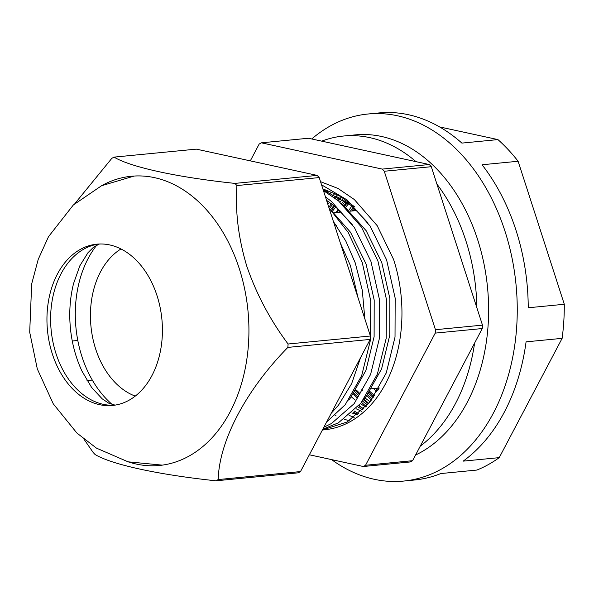 <?xml version="1.0" encoding="UTF-8"?>
<svg xmlns="http://www.w3.org/2000/svg" width="594" height="594" viewBox="0 0 594 594"><rect width="100%" height="100%" fill="white"/><g stroke="black" fill="none" stroke-linecap="round" stroke-linejoin="round"><path stroke-width="0.89" d="M349.309 420.708A122.928 87.221 84.5 0 1 344.141 419.171M336.107 415.882A122.928 87.221 84.5 0 1 335.12 415.399M354.173 417.411A122.928 87.221 84.5 0 1 349.116 415.325M324.376 191.082A122.928 87.221 84.5 0 1 325.089 190.526M321.703 141.142A164.835 116.959 84.5 0 1 343.466 136.033L355.227 134.89A164.835 116.959 84.5 0 1 483.872 263.313A164.835 116.959 84.5 0 1 420.701 452.39A164.835 116.959 84.5 0 1 415.562 455.034M343.466 136.033A164.835 116.959 84.5 0 1 416.008 161.65M436.924 184.103A164.835 116.959 84.5 0 1 476.856 307.729M474.606 343.057A164.835 116.959 84.5 0 1 420.233 446.183M376.908 392.003L373.626 388.543M375.868 388.32L377.843 390.451M372.252 398.968L367.486 394.683M348.99 210.15L351.915 205.94M353.2 207.046L350.438 211.145M368.525 393.287L373.203 397.646M367.545 404.908L362.511 401.121M357.647 396.903L353.437 392.738M337.154 212.437L338.899 209.793M342.679 204.611L345.582 201.047M346.859 201.967L343.919 205.695M340.191 210.981L339.389 212.214M354.366 391.127L358.687 395.552M363.461 399.844L368.503 403.779M362.837 409.964L357.796 406.86M329.611 208.36L332.551 204.507M336.82 199.539L339.263 196.985M340.54 197.75L337.993 200.497M333.835 205.502L330.895 209.474M358.754 405.776L363.788 409.006L359.006 405.479M311.739 138.974A184.392 130.828 84.5 0 1 330.405 125.898A184.392 130.828 84.5 0 1 368.035 114.003A184.392 130.828 84.5 0 1 511.946 257.655A184.392 130.828 84.5 0 1 441.275 469.163A184.392 130.828 84.5 0 1 403.645 481.066A184.392 130.828 84.5 0 1 331.563 459.6M368.035 114.003L379.009 112.934A184.392 130.828 84.5 0 1 461.88 143.102L497.935 139.597A184.392 130.828 84.5 0 1 518.109 161.264L482.053 164.761A184.392 130.828 84.5 0 1 528.244 307.766L564.3 304.269A184.392 130.828 84.5 0 1 562.132 338.35L526.076 341.847A184.392 130.828 84.5 0 1 463.179 461.137L499.235 457.64A184.392 130.828 84.5 0 1 488.305 464.605A184.392 130.828 84.5 0 1 476.885 470.054L440.83 473.552A184.392 130.828 84.5 0 1 414.619 479.997L403.645 481.066M439.553 126.908L497.935 139.597M518.109 161.264L564.3 304.269M562.132 338.35L499.235 457.64M328.846 207.395L331.378 203.631M335.32 198.359L337.34 195.901M366.186 406.445L361.538 402.383M356.92 397.809L353.445 393.978M336.159 212.533L338.149 209.118M341.661 203.668L344.208 200.096M371.376 400.156L366.84 395.53M362.347 390.362L361.805 389.686M115.058 405.13L108.776 403.207L102.153 398.789L91.662 387.526L82.069 371.287A97.906 69.468 84.5 0 1 76.277 356.593A97.906 69.468 84.5 0 1 73.559 283.553L79.848 265.77L87.979 252.702L93.629 247.097L99.428 244M129.039 400.23A81.022 57.484 84.5 0 1 112.511 405.457A81.022 57.484 84.5 0 1 52.324 353.913A81.022 57.484 84.5 0 1 80.324 249.398A81.022 57.484 84.5 0 1 96.859 244.171A81.022 57.484 84.5 0 1 157.046 295.715A81.022 57.484 84.5 0 1 129.039 400.23M101.396 185.818A145.278 103.081 84.5 0 1 131.371 176.262A145.278 103.081 84.5 0 1 239.293 268.688A145.278 103.081 84.5 0 1 159.43 465.466A145.278 103.081 84.5 0 1 128.178 461.842M84.021 439.256L93.08 452.361A173.218 122.906 84.5 0 0 95.099 454.529C111.702 464.515 157.766 474.636 215.956 480.806A173.218 122.906 84.5 0 0 218.184 479.566C219.171 441.186 245.589 390.488 287.867 347.401A173.218 122.906 84.5 0 0 288.083 344C270.218 320.099 256.467 294.201 246.822 266.298C238.402 238.283 235.098 211.375 236.909 185.558A173.218 122.906 84.5 0 0 234.897 183.398C177.71 177.339 130.992 167.285 114.041 157.12A173.218 122.906 84.5 0 0 111.806 158.36L74.866 203.594M114.041 157.12L196.339 149.131L317.196 175.408A173.218 122.906 84.5 0 1 319.216 177.576L370.389 336.011A173.218 122.906 84.5 0 1 370.173 339.419L287.867 347.401M370.389 336.011L288.083 344M319.216 177.576L236.909 185.558M317.196 175.408L234.897 183.398M370.173 339.419L300.49 471.577A173.218 122.906 84.5 0 1 298.255 472.817L215.956 480.806M300.49 471.577L218.184 479.566M92.56 380.509A99.458 70.567 -95.5 0 0 112.355 404.618L112.34 404.64M78.334 343.117A99.458 70.567 -95.5 0 0 89.939 375.772M75.839 301.856A99.458 70.567 -95.5 0 0 77.25 337.422M85.514 263.877A99.458 70.567 -95.5 0 0 76.478 296.191M112.415 404.663A99.458 70.567 -95.5 0 1 96.919 244.966A99.458 70.567 -95.5 0 0 87.764 259.222M261.397 142.82L308.427 138.254L429.284 164.531A173.218 122.906 84.5 0 1 431.303 166.699L482.476 325.133A173.218 122.906 84.5 0 1 482.261 328.541L412.578 460.699A173.218 122.906 84.5 0 1 411.464 461.33A173.218 122.906 84.5 0 1 410.343 461.946L363.313 466.505A173.218 122.906 -95.5 0 0 364.434 465.896A173.218 122.906 -95.5 0 0 365.548 465.265L435.231 333.108A173.218 122.906 -95.5 0 0 435.447 329.7L384.273 171.258A173.218 122.906 -95.5 0 0 382.254 169.097L261.397 142.82A173.218 122.906 -95.5 0 0 259.17 144.06L250.304 160.863M377.584 388.157L378.534 389.256M354.039 207.781L352.049 210.989M369.238 392.285L373.73 396.896M347.468 202.413L344.668 206.318M355.479 390.303L359.377 394.639M363.944 399.168L368.807 403.408M340.882 197.951L338.446 200.869M334.541 206.059L331.742 210.224M334.222 194.29L332.388 196.183M327.962 201.24L327.175 202.22M353.979 410.892L358.717 413.78M352.955 411.887L357.677 414.657M327.42 191.357L326.403 192.263M326.017 190.845L325.2 191.55M321.547 184.801L347.186 199.978L370.092 226.032L386.597 259.853L395.166 298.121L395.025 337.095L386.263 372.943L369.832 402.145L347.178 421.978L322.408 429.997M322.408 430.004L324.502 429.796A125.72 89.204 -95.5 0 0 350.156 421.688A125.72 89.204 -95.5 0 0 393.607 259.511L377.168 225.638L354.306 199.502L338.045 188.461L320.537 181.667M333.427 221.569L345.805 241.045L355.249 262.897L362.281 290.266L364.842 318.844M360.58 357.603L351.641 383.672L338.476 405.19L331.252 413.238M326.678 421.911L345.196 404.744L361.694 375.608L370.522 339.805L370.745 300.846L362.258 262.555L348.277 232.573L329.083 208.123M325.423 196.807L331.504 201.5L354.418 227.554L370.923 261.375L379.484 299.643L379.343 338.617L370.589 374.465L354.158 403.668L331.504 423.492L323.879 427.22M322.832 429.21L338.394 422.824L360.87 403.222L377.368 374.086L386.197 338.29L386.419 299.331L377.933 261.033L361.494 227.153L338.632 201.024L323.403 190.54M92.308 380.071L87.028 380.583M77.799 340.466L72.275 341.001M354.492 206.697L339.248 195.649L322.861 188.87M309.348 454.774L363.313 466.505M412.578 460.699L365.548 465.265M482.261 328.541L435.231 333.108M482.476 325.133L435.447 329.7M431.303 166.699L384.273 171.258M429.284 164.531L382.254 169.097M378.601 388.06L378.987 388.454M354.922 208.591L353.304 210.87M369.847 391.416L374.562 395.671M348.819 203.438L345.723 207.209M356.497 390.199L360.061 393.696M364.924 397.913L370.121 401.782M342.805 199.161L339.917 202.123M335.684 207.002L332.61 211.019M351.047 396.606L355.123 399.97M360.432 403.764L365.733 406.949M336.857 195.641L334.459 197.698M329.633 202.376L327.851 204.306M356.066 408.754L361.471 411.286M330.969 192.79L329.232 194.03M351.841 412.927L357.469 414.835M325.148 190.548L324.302 191.038M364.36 398.581L366.194 396.354L381.6 368.881L389.783 335.172L389.864 298.53L381.764 262.541L366.186 230.739L343.295 205.182M348.685 400.104L350.519 397.869L365.926 370.404L374.109 336.694L374.19 300.052L366.082 264.063L350.542 232.306L328.987 207.833M358.056 297.839L350.408 265.585L340.273 242.783M367.901 222.809L351.715 205.776L323.203 189.924M352.227 224.324L336.041 207.291L326.559 200.319M336.553 225.846L333.628 222.193M120.968 248.968A78.23 55.502 -95.5 0 0 90.941 326.151A78.23 55.502 -95.5 0 0 135.246 396.116M114.338 405.234A81.022 57.484 84.5 0 1 55.985 353.556A81.022 57.484 84.5 0 1 83.992 249.042A81.022 57.484 84.5 0 1 98.693 244.037M134.207 176.039L101.567 185.736L73.337 204.982L48.5 236.694L38.209 259.415L31.682 283.865L29.7 332.209L37.311 368.956L53.282 403.853L76.886 433.026L96.458 448.128L128.074 461.82L162.259 465.132M354.789 390.369L355.954 390.258M371.629 388.736L379.247 387.993M334.4 212.704L341.29 212.036M350.074 211.182L356.972 210.514"/></g></svg>

